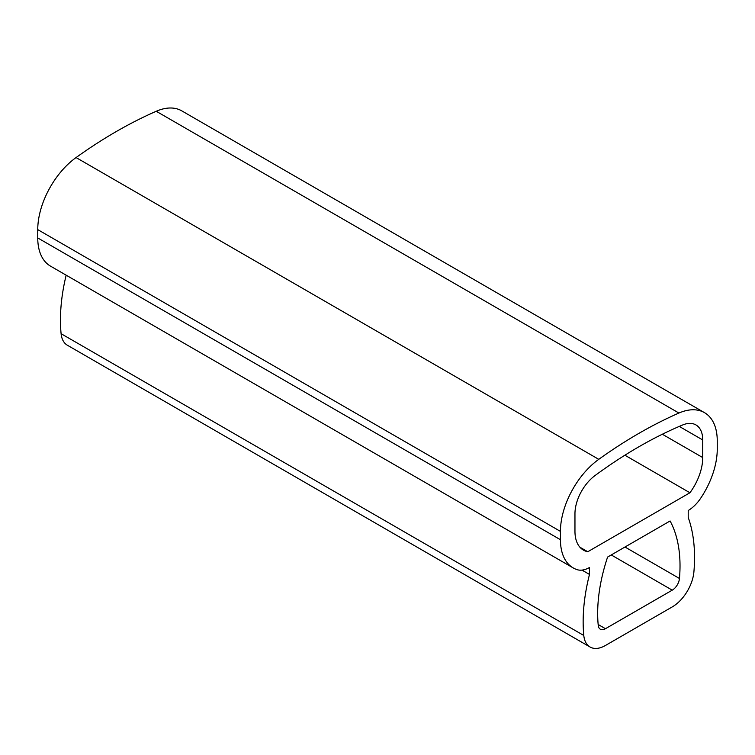 <?xml version="1.0" encoding="UTF-8"?>
<svg xmlns="http://www.w3.org/2000/svg" width="755" height="755" viewBox="0 0 755 755"><rect width="100%" height="100%" fill="white"/><g stroke="black" fill="none" stroke-linecap="round" stroke-linejoin="round"><path stroke-width="1.13" d="M589.485 574.432L589.485 567.515A28.747 16.601 -60 0 1 577.094 569.657A61.599 35.56 -60 0 1 573.196 567.911A61.599 35.56 -60 0 1 560.446 539.712L560.446 531.388A61.599 35.56 -60 0 1 598.762 459.333A471.243 272.074 -60 0 1 678.934 413.042A61.599 35.56 -60 0 1 704.49 412.655A61.599 35.56 -60 0 1 717.25 440.854L717.25 449.187A61.599 35.56 -60 0 1 700.593 498.357A28.747 16.601 -60 0 1 688.211 510.512L688.211 517.43A164.269 94.837 -60 0 1 693.902 571.903A30.804 17.78 -60 0 1 672.243 606.916L605.453 645.478A30.804 17.78 -60 0 1 590.051 647.007A30.804 17.78 -60 0 1 583.794 635.474A164.269 94.837 -60 0 1 589.485 574.432L581.992 570.11M590.051 647.007L67.355 345.224A30.804 17.78 -60 0 1 61.098 333.701A164.269 94.837 -60 0 1 66.166 275.179M573.196 567.911L50.51 266.137A61.599 35.56 -60 0 1 37.75 237.938L37.75 229.614A61.599 35.56 -60 0 1 76.066 157.559A471.243 272.074 -60 0 1 156.238 111.268A61.599 35.56 -60 0 1 181.804 110.881L704.49 412.655M672.243 590.155L605.453 628.707A10.268 5.927 -60 0 1 600.319 629.217A10.268 5.927 -60 0 1 598.234 625.376A143.733 82.984 -60 0 1 607.596 557.058L670.091 520.978A143.733 82.984 -60 0 1 679.462 578.481A10.268 5.927 -60 0 1 672.243 590.155L611.257 554.944M587.767 551.745A41.063 23.707 -60 0 1 583.464 550.131A41.063 23.707 -60 0 1 574.961 531.331L574.961 513.73A32.852 18.969 -60 0 1 595.025 475.565A454.812 262.589 -60 0 1 682.662 424.971A32.852 18.969 -60 0 1 695.931 424.923A32.852 18.969 -60 0 1 702.735 439.957L702.735 457.568A41.063 23.707 -60 0 1 689.928 492.76L587.767 551.745L579.925 547.215M689.928 492.76L624.895 455.218M583.794 635.474L61.098 333.701M560.446 539.712L37.75 237.938M560.446 531.388L37.75 229.614M598.762 459.333L76.066 157.559M678.934 413.042L156.238 111.268M605.453 628.707L598.149 624.498M679.462 578.481L624.98 547.026M702.735 457.568L662.333 434.238M702.735 439.957L679.264 426.415"/></g></svg>
